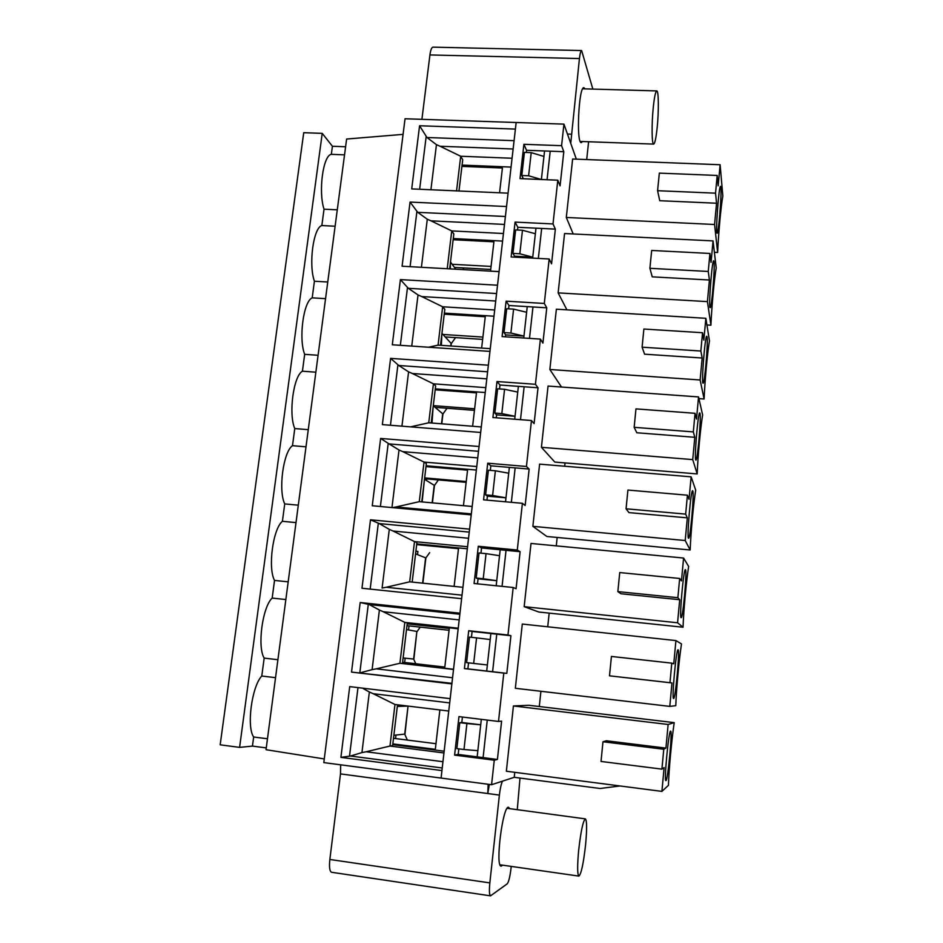 <?xml version="1.0" encoding="UTF-8"?>
<svg xmlns="http://www.w3.org/2000/svg" width="943" height="943" viewBox="0 0 943 943"><rect width="100%" height="100%" fill="white"/><g stroke="black" fill="none" stroke-linecap="round" stroke-linejoin="round"><path stroke-width="1.41" d="M509.786 808.67L508.631 807.338C502.902 804.697 494.969 866.806 501.193 866.157L502.654 865.167M502.419 781.181C501.134 784.152 500.132 788.784 499.389 795.079L489.841 882.896C489.099 890.734 489.323 895.048 490.537 895.85L507.204 883.839C508.713 881.964 509.974 876.849 511 868.503L511.224 866.393M517.271 809.683L520.006 778.058M528.61 175.787L531.215 152.636L524.426 152.377L521.797 175.504L528.61 175.787L541.388 179.5L544.559 150.974M532.642 258.111L535.978 228.171M523.754 338.007L527.243 306.616M514.713 419.222L518.379 386.347M505.531 501.794L509.361 467.386M496.183 585.756L500.191 549.757M486.694 671.051L490.879 633.507M477.158 756.852L481.319 719.344M489.334 784.423L487.79 793.534L488.168 784.27M451.921 683.333L351.527 672.1L360.191 602.518L459.96 613.186L461.622 598.687L361.971 588.243L370.493 519.805L469.59 529.153L471.217 514.878L372.249 505.754L380.63 438.436L479.056 446.499L480.659 432.46L382.351 424.609L390.602 358.375L488.368 365.2L489.947 351.397L392.3 344.773L400.41 279.599L497.527 285.222L499.083 271.631L402.083 266.221L410.064 202.073L506.544 206.529L508.065 193.162L411.714 188.906L419.576 125.761L426.967 137.513L514.076 140.684M430.916 189.755L436.444 144.668L426.967 137.513M337.276 209.817L324.027 209.181C318.192 191.582 323.095 155.218 331.347 154.334L344.525 154.852M512.073 158.247L460.703 156.243L440.086 146.259L513.133 149.006M436.444 144.668L440.086 146.259M458.982 190.993L462.707 159.78L460.703 156.243L456.553 190.887M521.797 175.504L523.318 178.746M531.215 152.636L543.958 156.444M453.288 238.544L502.584 241.078M447.065 268.731L499.083 271.596M503.444 233.51L451.744 230.917L430.986 220.827L504.493 224.422M410.064 202.073L417.714 212.328L505.401 216.501M421.415 267.293L427.297 219.224L430.986 220.827M449.67 268.838L453.831 233.994L451.744 230.917L447.218 268.696M427.297 219.224L417.714 212.328M327.751 282.004L314.42 281.226C308.396 264.594 313.371 227.676 321.846 225.554L335.107 226.226M522.469 230.257L515.632 229.915L512.968 253.419L514.56 256.19L532.748 257.168L519.817 253.785L522.469 230.257L535.353 233.734M444.365 313.123L493.979 316.223M428.546 347.236L438.059 345.138L490.254 348.651M494.686 309.976L442.656 306.77L421.733 296.562L495.712 301.017M400.41 279.599L408.319 288.31L496.572 293.532M411.749 346.093L418.02 294.947L421.733 296.562M440.511 345.303L444.813 309.363L442.656 306.77L438.059 345.138M418.02 294.947L408.319 288.31M318.086 355.287L304.672 354.344C298.448 338.714 303.505 301.218 312.204 297.847L325.559 298.66M513.593 309.127L506.709 308.715L503.998 332.596L505.66 334.895L523.966 336.085L510.894 333.044L513.593 309.127L526.618 312.274M435.301 388.846L485.232 392.536M410.547 426.861L428.747 422.782L481.295 426.943M485.798 387.644L433.415 383.813L412.327 373.499L486.8 378.85M390.602 358.375L398.783 365.495L487.614 371.79M401.942 426.177L408.59 371.86L412.327 373.499M431.222 422.983L435.654 385.899L433.415 383.813L428.747 422.782M408.59 371.86L398.783 365.495M308.267 429.666L294.77 428.57C288.358 413.965 293.485 375.892 302.42 371.212L315.846 372.19M504.564 389.294L497.633 388.787L494.875 413.069L496.607 414.873L515.043 416.287L501.817 413.612L504.564 389.294L517.731 392.088M426.106 465.759L476.356 470.05M471.335 513.9L396.025 506.969L419.293 501.664L472.184 506.474M476.757 466.549L424.032 462.07L402.791 451.638L477.747 457.909M380.63 438.436L389.082 443.905L478.502 451.308M391.958 507.582L399.019 449.988L402.791 451.638M396.025 506.969L392.559 507.629M421.78 501.9L426.354 463.65L424.032 462.07L419.293 501.664M399.019 449.988L389.082 443.905M298.306 505.177L284.727 503.916C278.102 490.384 283.313 451.709 292.495 445.685L306.004 446.829M495.381 470.793L488.403 470.192L485.61 494.875L487.413 496.171L505.967 497.821L492.6 495.499L495.381 470.793L508.713 473.221M416.759 543.875L467.339 548.791M462.023 595.163L386.217 587.265L409.675 581.819L462.919 587.312M467.575 546.728L414.507 541.588L393.09 531.039L468.541 538.264M370.493 519.805L379.239 523.577L469.249 532.111M386.217 587.265L382.104 588.031L389.294 529.365L393.09 531.039M412.185 582.079L416.912 542.638L414.507 541.588L409.675 581.819M389.294 529.365L379.239 523.577M288.181 581.855L274.531 580.416C267.682 567.981 272.987 528.705 282.405 521.302L295.996 522.599M486.046 553.635L479.02 552.952L476.18 578.047L478.066 578.802L496.749 580.699L483.217 578.766L486.046 553.635L499.531 555.698M407.27 623.229L458.168 628.792M452.557 677.758L376.257 668.846L399.915 663.271L453.512 669.459M458.239 628.215L404.818 622.38L383.235 611.712L459.194 619.916M360.191 602.518L369.22 604.546L459.842 614.247M376.257 668.846L372.096 669.648L379.404 610.027L383.235 611.712M404.818 622.38L399.915 663.271L402.449 663.483L407.305 622.875L404.818 622.38M360.804 672.63L372.096 669.648M379.404 610.027L369.22 604.546M277.914 659.711L264.17 658.108C257.109 646.804 262.484 606.903 272.173 598.074L285.847 599.548M476.569 637.881L469.484 637.091L466.596 662.611L473.681 663.424L476.569 637.881L490.207 639.543M487.378 664.98L473.681 663.424M442.951 761.708L366.12 751.771L389.989 746.043L443.953 752.95M448.75 711.034L394.976 704.492L373.216 693.706L449.681 702.912M442.232 767.979L350.501 756.027L340.906 757.359L349.712 686.61L450.165 698.657L451.862 683.899L351.527 672.1M366.12 751.771L361.935 752.585L369.361 691.997L373.216 693.706M394.976 704.492L389.989 746.043L392.618 745.689L397.51 704.798M350.501 756.027L361.935 752.585M369.361 691.997L363.468 688.744M267.47 738.782L253.655 737.002C246.371 726.864 251.828 686.327 261.777 676.025L275.533 677.675M466.915 723.54L459.795 722.668L456.848 748.612L463.991 749.52L466.915 723.54L480.718 724.813L461.811 722.479L462.424 717.034M459.795 722.668L461.811 722.479M477.842 750.675L463.991 749.52M489.841 882.896L329.85 859.474L340.494 773.908L340.659 764.832M329.85 859.474C329.06 867.112 329.637 871.379 331.571 872.275L490.537 895.85M585.014 88.866L583.906 87.723C578.696 86.167 576.067 144.067 581.36 142.582L582.562 141.533M592.852 89.09L581.631 50.557C580.77 50.781 580.039 53.445 579.438 58.549L570.739 143.336M588.609 141.756L586.699 159.567M340.906 757.359L441.937 770.572L441.076 778.069L323.814 762.604L405.042 118.759L516.163 122.507L515.408 129.097L419.576 125.761M324.286 758.938L266.032 749.709L346.623 139.034L403.074 134.366M266.268 747.905L252.441 746.09L239.593 747.375L220.167 744.817L303.729 132.692L322.223 133.364L239.593 747.375M345.598 146.766L332.419 146.259L322.223 133.364M581.631 50.557L433.014 47.15C431.646 47.362 430.609 49.955 429.925 54.942L421.91 119.325M476.18 578.047L483.217 578.766M445.131 336.922L482.639 339.397M512.968 253.419L519.817 253.785M454.432 267.423L490.714 269.439M462.082 165.096L511.059 167.076M253.655 737.002L252.441 746.09M264.17 658.108L261.777 676.025M274.531 580.416L272.173 598.074M284.727 503.916L282.405 521.302M294.77 428.57L292.495 445.685M304.672 354.344L302.42 371.212M314.42 281.226L312.204 297.847M324.027 209.181L321.846 225.554M332.419 146.259L331.347 154.334M392.736 744.64L444.153 751.206M402.461 663.377L453.536 669.271M409.014 625.893L408.531 629.936M405.16 658.19L404.641 662.457M485.61 494.875L492.6 495.499M425.081 477.948L426.566 478.891L426.389 480.459M426.566 478.891L466.137 482.344M494.875 413.069L501.817 413.612M433.285 405.749L435.112 407.364M435.112 407.341L474.447 410.358M503.998 332.596L510.894 333.044M417.796 551.431L415.875 551.242M417.902 551.478L417.525 554.637M395.977 735.057L395.553 738.581M566.908 309.846L558.138 292.884L564.562 233.534L713.049 240.913L716.208 267.977C714.275 278.621 711.753 305.909 710.916 325.205L706.92 324.958M554.814 462.07L541.423 447.3L548.06 386.064L698.551 396.932L702.629 414.967C700.508 427.568 697.903 455.705 697.183 473.928L554.814 462.07M538.807 612.019L524.167 606.667L531.015 543.451L683.581 558.044L688.649 566.448C686.315 581.136 683.628 610.168 683.038 627.236L538.807 612.019M515.338 688.284L522.292 624.054L675.919 640.58L681.494 643.939C679.054 659.723 676.331 689.215 675.789 705.67L669.801 706.39L515.338 688.284M546.869 536.484L532.866 526.347L539.608 464.133L691.136 476.84L695.698 490.136C693.47 503.762 690.83 532.347 690.17 549.993L546.869 536.484M561.498 387.031L549.852 369.491L556.37 309.198L705.859 318.31L709.466 340.93C707.45 352.529 704.881 380.241 704.103 399.007L698.94 398.63M573.203 233.958L566.307 217.468L572.637 159.013L720.122 164.742L722.833 196.109C721.006 205.81 718.519 232.685 717.635 252.488L714.381 252.323M576.338 159.167L563.938 124.122L516.163 122.507L441.076 778.069L491.574 784.717L494.262 760.199L497.421 759.445L501.605 721.147L498.505 721.454L503.798 673.113L506.815 673.361L510.929 635.712L507.971 635.016L513.181 587.501L516.069 588.727L520.112 551.69L517.283 550.04L522.398 503.314L525.157 505.483L529.141 469.06L526.442 466.479L531.475 420.519L534.103 423.607L538.017 387.773L535.435 384.296L540.398 339.091L542.909 343.063L546.763 307.807L544.3 303.457L549.168 258.995L551.561 263.816L555.356 229.125L553.011 223.939L557.796 180.196L560.083 185.83L563.808 151.693L561.58 145.694L563.938 124.122M620.07 785.967L600.054 788.489L514.241 777.315L491.574 784.717M514.241 777.315L514.772 772.329M506.356 771.233L513.428 705.953L528.846 705.281L674.221 722.644C671.675 739.536 668.905 769.5 668.434 785.342L661.903 791.389L506.356 771.233M539.29 706.531L540.905 691.278M547.73 626.789L549.168 613.103M556.276 545.867L557.172 537.451M564.692 466.243L565.046 462.919M717.635 252.488L714.57 224.493L566.307 217.468M714.57 224.493L716.55 203.228L715.537 193.174L717.187 175.457L718.165 185.842L720.122 164.742M715.537 193.174L657.589 190.698L659.746 200.706L716.55 203.228M720.888 187.728C721.749 195.319 718.519 234.335 717.128 233.18C715.289 234.465 718.872 185.04 720.535 186.337L720.888 187.728M657.589 190.698L659.334 173.123L717.187 175.457M526.3 152.448L526.536 150.291L523.907 144.303L520.017 178.604L557.796 180.196M523.907 144.303L561.58 145.694M498.505 721.454L458.97 716.609L454.597 755.119L494.262 760.199M471.441 637.315L472.101 631.456L468.706 630.726L464.416 668.575L503.798 673.113M468.706 630.726L507.971 635.016M480.965 553.14L481.555 547.954L478.301 546.268L474.07 583.493L513.181 587.501M478.301 546.268L517.283 550.04M490.325 470.357L490.843 465.818L487.72 463.213L483.57 499.825L522.398 503.314M487.72 463.213L526.442 466.479M499.542 388.929L499.99 385.015L496.996 381.526L492.906 417.537L531.475 420.519M496.996 381.526L535.435 384.296M508.607 308.821L508.984 305.508L506.108 301.159L502.089 336.592L540.398 339.091M506.108 301.159L544.3 303.457M517.518 230.009L517.825 227.275L515.078 222.1L511.13 256.956L549.168 258.995M515.078 222.1L553.011 223.939M661.903 791.389L664.12 767.567L661.915 769.134L663.766 749.249L665.923 748.105L668.127 724.483L513.428 705.953M665.923 748.105L606.384 740.762L602.978 741.752L601.021 761.449L661.915 769.134M669.966 682.697L609.508 675.825L671.982 682.956L669.966 682.697L671.781 663.141L673.762 663.813L675.919 640.58M677.876 597.697L617.854 591.615L620.918 593.748L679.714 599.724L677.876 597.697L679.667 578.472L681.459 580.9L683.581 558.044M685.655 514.112L626.058 508.796L628.934 512.615L687.317 517.848L685.655 514.112L687.423 495.205L689.038 499.319L691.136 476.84M693.317 431.906L634.144 427.32L636.82 432.766L694.802 437.293L693.317 431.906L695.05 413.305L696.5 419.069L698.551 396.932M700.849 351.032L642.089 347.177L644.588 354.191L702.17 358.022L700.849 351.032L702.547 332.726L703.832 340.081L705.859 318.31M708.252 271.466L649.904 268.307L652.226 276.841L709.419 280.012L708.252 271.466L709.926 253.455L711.057 262.354L713.049 240.913M526.536 150.291L563.808 151.693M547.058 179.736L550.217 151.186M514.454 257.133L514.56 256.19M517.825 227.275L555.356 229.125M538.347 258.417L541.659 228.454M649.904 268.307L651.672 250.461L709.926 253.455M714.028 261.789C715.042 268.342 711.623 308.762 710.162 307.595C708.287 308.832 712.012 259.431 713.71 260.775L714.028 261.789M710.916 325.205L707.415 301.619L558.138 292.884M505.436 336.804L505.66 334.895M508.984 305.508L546.763 307.807M529.495 338.384L532.972 306.97M642.089 347.177L643.88 329.036L702.547 332.726M707.073 336.993C708.24 342.427 704.621 384.402 703.089 383.212C701.168 384.426 705.058 334.906 706.779 336.297L707.073 336.993M704.103 399.007L700.13 379.982L549.852 369.491M496.277 417.796L496.607 414.873M499.99 385.015L538.017 387.773M520.501 419.67L524.143 386.771M634.144 427.32L635.971 408.885L695.05 413.305M700.001 413.376C701.333 417.572 697.502 461.268 695.899 460.078C693.942 461.245 698.009 411.502 699.765 412.94L700.001 413.376M697.183 473.928L692.728 459.606L541.423 447.3M486.965 500.132L487.413 496.171M490.843 465.818L529.141 469.06M511.354 502.324L515.161 467.869M626.058 508.796L627.92 490.054L687.423 495.205M692.81 490.949C694.331 493.814 690.264 539.408 688.59 538.217C686.598 539.349 690.865 489.228 692.634 490.714L692.81 490.949M690.17 549.993L685.219 540.528L532.866 526.347M477.488 583.847L478.066 578.802M481.555 547.954L520.112 551.69M502.053 586.357L506.037 550.323M617.854 591.615L619.74 572.566L679.667 578.472M685.514 569.749C687.235 571.175 682.897 618.844 681.141 617.665C679.125 618.761 683.628 568.11 685.408 569.666L685.514 569.749M683.038 627.236L677.569 622.781L524.167 606.667M464.416 668.575L467.869 668.882L468.553 662.835M472.101 631.456L510.929 635.712M467.869 668.882L506.815 673.361M492.6 671.734L496.761 634.156M609.508 675.825L611.429 656.446L671.781 663.141M678.1 649.798C680.033 649.656 675.4 699.623 673.585 698.445C671.546 699.517 676.284 648.171 678.064 649.786L678.1 649.798M454.597 755.119L458.192 754.424L458.817 748.872M458.192 754.424L497.421 759.445M483.099 757.606L487.248 720.075M602.978 741.752L663.766 749.249M670.567 731.143L670.614 731.131C672.654 730.271 667.738 781.782 665.888 780.615C663.86 781.688 668.717 730.412 670.567 731.143M668.127 724.483L674.221 722.644M669.801 706.39L671.982 682.956M677.569 622.781L679.714 599.724M685.219 540.528L687.317 517.848M692.728 459.606L694.802 437.293M700.13 379.982L702.17 358.022M707.415 301.619L709.419 280.012M461.929 166.381L502.419 168.019L499.566 192.785M491.067 266.421L452.145 264.276M453.147 239.722L493.908 241.821L490.525 271.113M482.91 337.087L442.927 334.459M444.236 314.196L485.256 316.765L481.637 348.073M474.635 408.791L433.297 405.631M435.194 389.813L476.474 392.877L472.62 426.248M466.231 481.531L424.656 477.901M426 466.62L467.551 470.168L463.449 505.684M416.665 544.618L458.487 548.685L454.125 586.405M407.187 623.842L449.281 628.451L444.754 667.656L402.531 662.788M402.602 662.222L444.813 667.09M449.068 630.289L406.975 625.669M439.874 709.949L435.324 749.331L392.83 743.897M393.49 738.31L435.972 743.697M450.483 262.001L455.705 269.168M463.944 267.953L462.789 269.568M441.949 333.362L451.284 343.57L450.99 346.01M455.563 337.606L451.284 343.57M433.285 405.773L442.927 414.001L441.772 423.82M447.053 408.26L442.927 414.001M424.491 479.268L434.464 485.456L432.401 502.867M438.412 479.928L434.464 485.456M413.317 582.196L412.221 581.843M415.568 553.847L425.871 557.938L422.877 583.175M429.654 552.633L425.871 557.938M406.504 629.57L416.889 631.456L413.623 659.051L415.769 663.742M413.623 659.051L403.109 657.978M416.889 631.456L413.871 659.086M420.248 627.13L417.148 631.492M397.309 706.437L408.036 706.095L404.712 734.102L407.352 740.066M402.048 705.352L397.427 705.482M404.712 734.102L393.856 735.281M408.036 706.095L404.971 734.125M450.318 268.873L450.365 263.014M441.395 345.362L441.796 334.612M432.024 423.042L433.096 407.27M422.134 501.924L424.279 481.013M412.515 579.308L415.321 555.851M403.392 655.644L406.233 631.834M394.115 733.147L397.003 708.971M653.287 107.313C651.53 124.087 651.802 144.762 653.676 144.102C654.902 143.548 656.069 138.043 657.177 127.588C658.874 111.239 658.685 90.434 656.764 90.917C655.562 91.388 654.395 96.858 653.287 107.313M578.672 850.291C577.246 866.004 577.316 874.609 578.896 876.106C581.242 873.996 583.481 863.47 585.615 844.539C587.017 829.015 586.935 820.469 585.367 818.878C583.08 820.705 580.853 831.172 578.672 850.291M426.165 136.594L419.647 189.248M416.9 211.527L410.075 266.669M407.482 287.627L400.339 345.327M397.911 364.929L390.449 425.258M388.198 443.469L380.394 506.509M378.32 523.271L370.175 589.104M368.289 604.369L359.849 672.559M357.986 687.6L349.511 756.097M499.389 795.079L340.494 773.908M429.925 54.942L579.438 58.549M567.462 134.047L571.222 134.189M451.037 343.511L450.742 345.987M442.691 413.953L441.524 423.796M434.216 485.409L432.142 502.843M425.611 557.902L422.617 583.151M656.764 90.917L582.703 88.795M653.676 144.102L580.275 141.45M585.367 818.878L507.181 808.316M578.896 876.106L500.026 864.79"/></g></svg>
